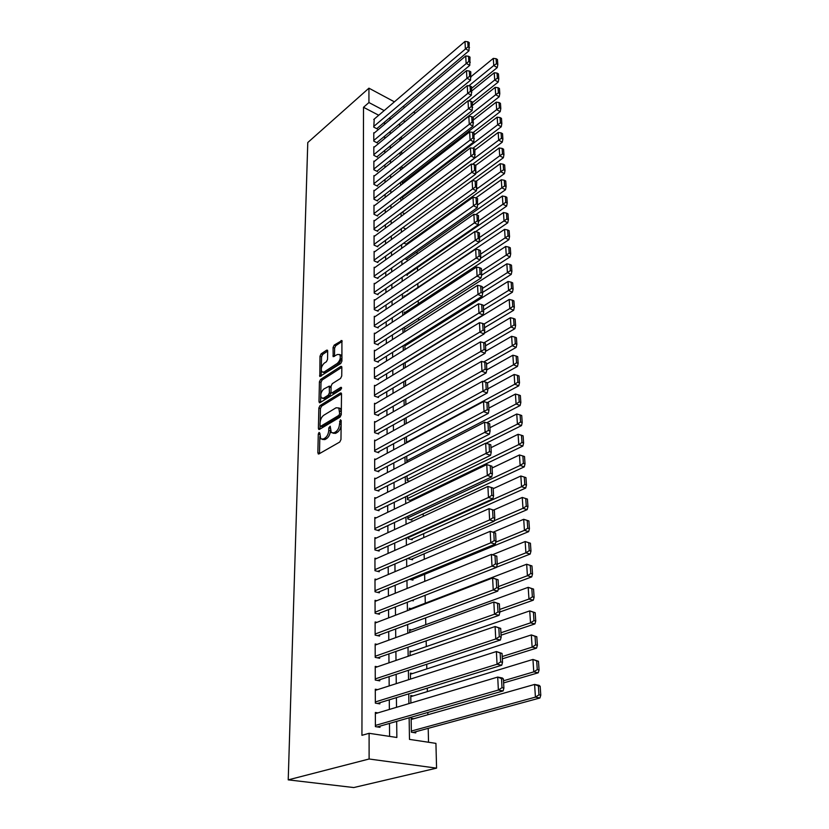 <?xml version="1.0" encoding="UTF-8"?>
<svg xmlns="http://www.w3.org/2000/svg" width="829" height="829" viewBox="0 0 829 829"><rect width="100%" height="100%" fill="white"/><g stroke="black" fill="none" stroke-linecap="round" stroke-linejoin="round"><path stroke-width="1.24" d="M319.082 432.417L318.274 434.095L317.859 452.789L318.947 453.919L339.766 442.023L340.968 439.536L341.196 420.531L340.398 419.775L339.527 423.94C339.258 427.526 337.983 430.158 335.714 431.826L333.973 432.842L331.279 432.593L330.211 426.21L328.802 427.868L328.761 430.282C328.481 433.847 327.227 436.437 324.999 438.075L323.3 439.069L320.688 438.842L319.849 433.173L319.082 432.417M327.693 351.071L327.455 350.19L326.626 350.17L321.113 353.859L319.994 356.211L319.807 376.501L340.75 363.506L341.921 361.081L341.911 340.553L334.201 345.102L333.061 347.486L333.175 356.698L337.424 354.491L339.724 354.574C340.957 357.61 340.149 360.553 337.289 363.423L324.056 372.014L321.859 371.931C320.647 368.936 321.434 366.024 324.232 363.175L326.408 361.745L327.538 359.361L327.693 351.071L322.668 354.429L321.548 356.781L321.289 368.532M378.729 115.252L363.516 107.293L368.936 102.547L368.936 88.175L307.777 142.536L288.223 779.861L353.765 787.55L436.572 768.141L435.93 743.375L409.485 739.385L409.143 717.8M363.516 107.293L361.931 735.323L369.102 733.302L369.112 759.001L288.223 779.861M319.994 405.619L318.854 408.013L318.398 428.313L318.678 429.318L319.486 429.381L340.077 417.111L341.268 414.655L341.517 394.024L341.247 393.06L340.387 393.008L319.994 405.619L321.579 406.158L320.44 408.542L320.149 421.847M318.989 401.64L319.424 381.806L320.564 379.444L340.719 366.459L341.589 366.491L341.838 367.413L341.735 375.983L340.564 378.418L332.253 383.672L331.092 386.086L330.999 391.785L331.258 392.739L332.108 392.78L340.792 387.361L341.403 387.402L340.771 389.775L320.056 402.645L318.989 401.64L320.574 402.169L320.709 395.816M403.785 243.084L406.759 244.431L406.749 243.674M404.801 258.762L407.039 259.757L407.029 258.99M405.889 274.689L407.329 275.311L407.308 274.523M407.039 290.844L407.619 291.093L407.609 290.461M407.422 495.877L407.485 499.555L411.485 500.747L411.464 499.783M407.764 516.26L407.806 518.954L411.837 520.104L411.826 519.13M408.106 537.016L408.137 538.663L412.2 539.783L412.189 538.788M408.459 558.135L408.469 558.715L412.573 559.782L412.552 558.777M409.63 579.316L412.946 580.134L412.925 579.108M411.858 600.486L413.329 600.838L413.308 599.916M377.889 712.878L375.35 712.463L375.392 726.618L379.972 727.323L379.972 726.142M377.609 689.624L375.288 689.22L375.33 703.116L379.869 703.883L379.869 702.723M377.35 666.796L375.226 666.392L375.268 680.039L379.765 680.858L379.765 679.718M377.122 644.382L375.164 643.978L375.205 657.376L379.661 658.257L379.661 657.138M376.926 622.361L375.112 621.968L375.143 635.128L379.568 636.05L379.558 634.952M376.739 600.724L375.05 600.331L375.081 613.263L379.464 614.248L379.464 613.159M376.573 579.471L374.988 579.088L375.029 591.792L379.371 592.818L379.371 591.751M376.418 558.58L374.936 558.207L374.967 570.684L379.278 571.761L379.267 570.715M376.273 538.052L374.884 537.679L374.915 549.948L379.185 551.067L379.174 550.041M376.138 517.876L374.822 517.503L374.853 529.565L379.091 530.726L379.091 529.721M376.014 498.032L374.77 497.669L374.801 509.524L378.998 510.726L378.998 509.731M375.9 478.52L374.718 478.167L374.749 489.825L378.915 491.069L378.905 490.094M375.786 459.339L374.667 458.986L374.698 470.457L378.822 471.732L378.822 470.768M375.682 440.468L374.615 440.126L374.646 451.401L378.739 452.717L378.739 451.774M318.719 454.012L318.16 453.846M375.578 421.909L374.563 421.567L374.594 432.665L378.656 434.013L378.656 433.08M375.485 403.65L374.511 403.308L374.542 414.231L378.573 415.609L378.573 414.697M375.392 385.682L374.47 385.35L374.49 396.096L378.49 397.505L378.49 396.604M375.299 368.003L374.418 367.672L374.449 378.242L378.407 379.692L378.407 378.801M375.216 350.594L374.366 350.273L374.397 360.677L378.335 362.159L378.325 361.289M375.143 333.465L374.325 333.154L374.356 343.393L378.252 344.895L378.252 344.035M375.06 316.605L374.283 316.295L374.304 326.377L378.179 327.911L378.169 327.061M374.988 300.005L374.231 299.694L374.262 309.621L378.107 311.186L378.097 310.347M374.915 283.663L374.19 283.352L374.211 293.124L378.024 294.709L378.024 293.891M374.843 267.56L374.148 267.259L374.169 276.886L377.951 278.492L377.951 277.684M374.781 251.705L374.107 251.405L374.128 260.886L377.879 262.524L377.879 261.726M374.708 236.089L374.055 235.788L374.086 245.135L377.817 246.783L377.806 246.006M374.646 220.701L374.014 220.41L374.045 229.612L377.744 231.291L377.734 230.524M374.584 205.54L373.972 205.26L374.003 214.317L377.672 216.017L377.672 215.26M374.521 190.597L373.941 190.318L373.962 199.261L377.609 200.97L377.599 200.224M374.47 175.883L373.9 175.603L373.92 184.411L377.537 186.152L377.537 185.416M374.407 161.375L373.858 161.106L373.879 169.779L377.475 171.541L377.475 170.815M374.356 147.075L373.817 146.806L373.838 155.355L377.413 157.137L377.402 156.422M374.293 132.982L373.775 132.713L373.806 141.148L377.34 142.94L377.34 142.236M389.589 736.39L389.475 723.427M389.361 709.448L389.288 699.821M389.174 685.925L389.091 676.651M388.977 662.827L388.905 653.905M388.791 640.143L388.718 631.553M388.614 617.874L388.542 609.616M388.428 596.01L388.366 588.051M388.252 574.518L388.19 566.87M388.076 553.409L388.024 546.062M387.91 532.674L387.848 525.607M387.744 512.291L387.682 505.493M387.578 492.25L387.526 485.732M387.412 472.551L387.361 466.292M387.257 453.183L387.205 447.183M387.102 434.147L387.05 428.386M386.946 415.412L386.894 409.889M386.791 396.987L386.749 391.702M386.646 378.874L386.604 373.806M386.501 361.04L386.459 356.19M386.355 343.496L386.314 338.854M386.21 326.222L386.169 321.797M386.076 309.227L386.034 304.999M385.931 292.502L385.899 288.461M385.796 276.026L385.765 272.181M385.661 259.809L385.63 256.151M385.537 243.84L385.506 240.358M385.402 228.11L385.371 224.804M385.278 212.618L385.247 209.478M385.153 197.354L385.122 194.38M385.029 182.318L385.008 179.51M384.905 167.51L384.884 164.847M384.78 152.909L384.76 150.401M384.666 138.526L384.646 136.163M384.552 124.34L384.532 122.122M374.242 119.086L373.765 127.138L377.278 128.941L377.278 128.246M428.531 742.256L428.21 728.339M427.888 714.722L427.837 712.463M427.349 691.604L427.267 688.132M426.821 668.899L426.717 664.267M426.303 646.599L426.168 640.848M425.785 624.693L425.629 617.864M425.287 603.17L425.101 595.305M424.78 581.326L424.614 574.321M424.261 559.264L424.137 553.813M423.754 537.596L423.671 533.658M423.267 516.322L423.204 513.835M422.769 495.421L422.749 494.343M419.08 337.092L419.049 335.776M418.686 320.284L418.635 318.087M418.303 303.746L418.231 300.689M417.92 287.456L417.837 283.57M417.536 270.824L417.453 267.539M417.142 254.047L417.091 251.912M416.759 237.54L416.738 236.514M413.723 718.743L411.143 718.318L411.371 732.204L415.764 732.888L415.743 731.727M413.122 695.935L410.759 695.521L410.883 703.013M412.552 673.542L410.386 673.127L410.49 679.086M412.013 651.532L410.023 651.117L410.096 655.604M411.505 629.905L409.661 629.501L409.713 632.558M411.029 608.641L409.298 608.248L409.329 609.926M409.495 587.492L408.956 587.72M409.599 481.234L407.163 480.478L407.08 475.825M407.754 462.012L406.852 461.722L406.759 456.126M406.428 436.759L406.531 442.852M406.117 417.723L406.21 423.557M405.796 398.998L405.889 404.583M405.495 380.584L405.578 385.931M405.184 362.47L405.277 367.589M405.733 345.434L404.894 345.113L404.977 349.548M405.422 328.792L404.625 328.471L404.676 331.797M405.112 312.398L404.345 312.077L404.386 314.336M404.821 296.243L404.075 295.932L404.096 297.145M405.806 229.022L402.935 227.56M404.687 213.737L402.687 212.794L402.666 211.851M403.619 198.67L402.438 198.1L402.407 196.38M402.614 183.831L402.158 181.147M401.899 166.132L401.951 168.981M401.661 151.344L401.702 154.028M401.412 136.775L401.454 139.313M415.36 113.076L413.567 112.112M404.707 107.355L403.06 106.475M394.407 101.832L368.936 88.175M384.169 110.589L368.936 102.547M369.102 733.302L396.853 737.478L396.676 721.365M396.521 707.313L396.407 697.635M396.252 683.645L396.148 674.329M396.003 660.423L395.899 651.449M395.744 637.625L395.651 628.983M395.495 615.232L395.412 606.921M395.257 593.253L395.164 585.253M395.018 571.658L394.936 563.969M394.78 550.435L394.697 543.057M394.552 529.596L394.48 522.498M394.324 509.12L394.252 502.291M394.107 488.986L394.034 482.437M393.889 469.193L393.816 462.914M393.671 449.743L393.609 443.712M393.464 430.614L393.392 424.831M393.257 411.806L393.195 406.262M393.05 393.309L392.987 388.003M392.842 375.112L392.791 370.024M392.645 357.216L392.594 352.346M392.459 339.6L392.407 334.947M392.262 322.263L392.21 317.818M392.076 305.207L392.024 300.958M391.889 288.419L391.848 284.368M391.702 271.881L391.661 268.026M391.526 255.612L391.485 251.933M391.35 239.591L391.309 236.089M391.174 223.809L391.143 220.483M390.998 208.266L390.967 205.115M390.832 192.96L390.801 189.965M390.666 177.872L390.635 175.054M390.5 163.012L390.469 160.349M390.345 148.381L390.314 145.863M390.179 133.946L390.158 131.583M390.024 119.728L390.003 117.5M369.112 759.001L436.572 768.141M399.661 123.666L399.702 126.049M399.899 138.018L399.93 140.547M400.127 152.577L400.169 155.261M400.366 167.354L400.407 170.194M400.604 182.349L400.645 185.354M400.842 197.582L400.894 200.742M401.091 213.032L401.143 216.369M401.34 228.731L401.402 232.244M401.599 244.659L401.65 248.358M401.858 260.845L401.92 264.731M402.117 277.28L402.179 281.352M402.386 293.984L402.448 298.253M402.656 310.948L402.728 315.424M402.925 328.18L403.008 332.864M403.205 345.703L403.288 350.594M403.495 363.496L403.578 368.625M403.785 381.599L403.868 386.946M404.075 399.992L404.158 405.578M404.376 418.697L404.469 424.521M404.676 437.712L404.77 443.795M404.987 457.059L405.08 463.39M405.298 476.737L405.402 483.338M405.619 496.747L405.723 503.628M405.941 517.12L406.055 524.28M406.272 537.845L406.397 545.295M406.614 558.943L406.728 566.694M406.956 580.414L407.08 588.476M407.298 602.269L407.433 610.652M407.661 624.538L407.795 633.252M408.013 647.211L408.158 656.267M408.386 670.298L408.531 679.707M408.759 693.832L408.915 703.603M405.06 121.614L403.277 120.671M322.377 439.432L324.916 439.588L323.3 439.069M330.388 430.096L330.377 430.811C330.097 434.365 328.844 436.956 326.616 438.593L324.916 439.588M332.978 433.215L335.6 433.36L333.973 432.842M341.144 424.593C340.843 428.137 339.579 430.717 337.341 432.344L335.6 433.36M319.839 436.614L319.497 453.608M341.517 393.858L321.579 406.158M320.067 425.919L320.004 429.07M320.004 425.464L320.771 426.21L338.833 415.412L339.662 413.692L338.812 407.992L336.066 407.785L323.766 415.246C321.579 416.904 320.346 419.474 320.067 422.956L320.004 425.464M320.574 426.293L322.377 426.728L320.771 426.21M341.268 414.293L340.439 415.951L322.377 426.728M341.31 411.578L340.418 408.542L338.74 407.92M320.73 395.029L320.999 382.356L319.424 381.806M341.838 367.33L322.129 379.993L320.999 382.356M331.787 392.915L333.693 393.34L341.548 388.449M323.766 389.05C320.916 391.91 320.129 394.884 321.393 397.972L323.59 398.096L328.263 395.184L329.424 392.77L329.258 386.138L323.766 389.05M322.761 398.438L325.175 398.645L323.59 398.096M331.03 392.179L329.849 395.734L325.175 398.645M331.082 387.236L330.336 386.521M323.155 372.387L325.621 372.573L324.056 372.014M341.962 357.651L338.864 363.993L325.621 372.573M341.962 357.454L341.299 355.154L339.828 354.698M342.149 341.424L335.766 345.693L334.626 348.076L334.491 356.418M321.258 370.387L321.134 376.2M413.039 732.463L539.938 697.987L535.43 697.127L411.36 731.043M411.163 719.479L534.591 684.433L539.078 685.334L540.176 686.308L538.384 685.946L538.974 694.837L540.777 695.189L540.176 686.308M538.974 694.837L535.43 697.127L534.591 684.433L538.384 685.946M540.777 695.189L539.938 697.987M375.361 713.634L497.711 677.075L502.415 678.018L503.41 678.982L501.524 678.609L502.001 687.687L503.897 688.06L503.41 678.982M377.299 726.909L503.11 690.94L498.374 690.039L497.711 677.075L501.524 678.609M375.392 725.427L498.374 690.039L502.001 687.687M503.11 690.94L503.897 688.06M503.617 682.93L538.228 672.806L533.762 671.873L503.504 680.785M410.78 696.65L532.943 659.438L538.467 661.283L536.684 660.889L537.275 669.604L539.068 669.977L538.467 661.283M537.275 669.604L533.762 671.873L532.943 659.438L536.684 660.889M539.068 669.977L538.228 672.806M502.333 658.827L536.56 648.123L532.135 647.128L502.208 656.547M410.407 674.236L531.327 634.931L536.798 636.745L535.037 636.33L535.607 644.869L537.379 645.273L536.798 636.745M535.607 644.869L532.135 647.128L531.327 634.931L535.037 636.33M537.379 645.273L536.56 648.123M501.058 635.19L534.923 623.916L530.529 622.859L500.934 632.776M410.034 652.205L529.741 610.9L535.161 612.683L533.41 612.248L533.969 620.62L535.731 621.045L535.161 612.683M533.969 620.62L530.529 622.859L529.741 610.9L533.41 612.248M535.731 621.045L534.923 623.916M499.814 611.999L533.306 600.175L528.964 599.066L499.68 609.46M409.671 630.568L528.187 587.336L533.555 589.087L531.814 588.631L532.373 596.849L534.104 597.294L533.555 589.087M532.373 596.849L528.964 599.066L528.187 587.336L531.814 588.631M534.104 597.294L533.306 600.175M375.299 690.37L496.395 651.542L502.042 653.428L500.167 653.024L500.643 661.915L502.519 662.309L502.042 653.428M377.433 703.469L501.742 665.221L497.048 664.247L496.395 651.542L500.167 653.024M375.33 701.945L497.048 664.247L500.643 661.915M501.742 665.221L502.519 662.309M375.236 667.521L495.11 626.527L500.695 628.382L498.84 627.947L499.307 636.662L501.162 637.086L500.695 628.382M377.537 680.454L500.395 640.019L495.752 638.972L495.11 626.527L498.84 627.947M375.268 678.899L495.752 638.972L499.307 636.662M500.395 640.019L501.162 637.086M375.174 645.086L493.846 602.02L499.369 603.833L497.535 603.377L497.991 611.916L499.835 612.362L499.369 603.833M377.62 657.853L499.079 615.315L494.478 614.216L493.846 602.02L497.535 603.377M375.205 656.257L494.478 614.216L497.991 611.916M499.079 615.315L499.835 612.362M375.112 623.056L492.613 577.989L498.084 579.772L496.26 579.295L496.706 587.668L498.53 588.134L498.084 579.772M377.672 635.656L497.783 591.108L493.224 589.937L492.613 577.989L496.26 579.295M375.143 634.019L493.224 589.937L496.706 587.668M497.783 591.108L498.53 588.134M498.219 589.367L531.731 576.891L527.42 575.73L498.447 586.58M409.319 609.305L526.664 564.228L531.969 565.948L530.249 565.461L530.798 573.523L532.519 573.989L531.969 565.948M530.798 573.523L527.42 575.73L526.664 564.228L530.249 565.461M532.519 573.989L531.731 576.891M375.05 601.408L491.4 554.425L496.809 556.176L495.017 555.679L495.452 563.886L497.255 564.383L496.809 556.176M377.703 613.854L496.519 567.368L492.001 566.145L491.4 554.425L495.017 555.679M375.081 612.185L492.001 566.145L495.452 563.886M496.519 567.368L497.255 564.383M496.561 567.212L530.187 554.052L525.907 552.829L497.245 564.114M492.478 554.725L525.161 541.544L530.425 543.233L528.715 542.736L529.254 550.643L530.964 551.14L530.425 543.233M529.254 550.643L525.907 552.829L525.161 541.544L528.715 542.736M530.964 551.14L530.187 554.052M374.998 580.134L490.208 531.316L495.576 533.037L493.783 532.519L494.208 540.57L496.001 541.088L495.576 533.037M377.723 592.424L495.276 544.093L490.799 542.808L490.208 531.316L493.783 532.519M375.019 590.725L490.799 542.808L494.208 540.57M495.276 544.093L496.001 541.088M411.381 579.751L528.664 531.638L524.425 530.363L495.732 542.207M493.162 532.177L523.7 519.296L528.902 520.954L527.213 520.436L527.741 528.197L529.43 528.705L528.902 520.954M527.741 528.197L524.425 530.363L523.7 519.296L527.213 520.436M529.43 528.705L528.664 531.638M374.936 559.233L489.037 508.654L494.353 510.353L492.581 509.804L493.006 517.711L494.778 518.239L494.353 510.353M377.734 571.378L494.063 521.265L489.618 519.928L489.037 508.654L492.581 509.804M374.967 569.647L489.618 519.928L493.006 517.711M494.063 521.265L494.778 518.239M411.101 559.399L527.182 509.638L522.975 508.322L494.188 520.736M493.607 510.063L522.26 497.452L525.741 498.55L526.249 506.167L527.938 506.695L527.42 499.089L525.741 498.55M526.249 506.167L522.975 508.322L522.26 497.452M527.938 506.695L527.182 509.638M374.884 538.695L487.898 486.416L488.468 497.483L492.861 498.861L493.576 495.835L493.162 488.084L491.4 487.525L491.815 495.276L493.576 495.835M377.734 550.684L492.861 498.861M374.915 548.922L488.468 497.483L491.815 495.276M491.4 487.525L487.898 486.416M410.811 539.399L525.721 488.053L521.545 486.685L408.117 537.669M493.193 488.695L520.84 476.012L524.291 477.069L524.798 484.54L526.467 485.089L525.959 477.628L524.291 477.069M524.798 484.54L521.545 486.685L520.84 476.012M526.467 485.089L525.721 488.053M374.832 518.508L486.768 464.603L487.328 475.463L491.69 476.893L492.395 473.846L491.98 466.25L490.25 465.66L490.644 473.266L492.395 473.846M377.734 530.353L491.69 476.893M374.853 528.56L487.328 475.463L490.644 473.266M490.25 465.66L486.768 464.603M410.531 519.731L524.28 466.851L520.146 465.442L407.795 517.97M492.074 468.012L519.451 454.966L522.871 455.981L523.368 463.318L525.016 463.888L524.519 456.551L522.871 455.981M523.368 463.318L520.146 465.442L519.451 454.966M525.016 463.888L524.28 466.851M374.77 498.654L485.67 443.194L486.219 453.846L490.54 455.328L491.234 452.271L490.83 444.81L489.11 444.209L489.504 451.67L491.234 452.271M377.713 510.363L490.54 455.328M374.801 508.54L489.504 451.67M489.11 444.209L485.67 443.194M410.241 500.374L522.871 446.043L518.767 444.582L407.464 498.592M490.986 447.691L518.084 434.292L521.472 435.266L521.959 442.468L523.596 443.059L523.109 435.857L521.472 435.266M521.959 442.468L518.767 444.582L518.084 434.292M523.596 443.059L522.871 446.043M374.718 479.131L484.592 422.179L485.131 432.645L489.411 434.158L490.094 431.09L489.701 423.774L487.991 423.153L488.385 430.479L490.094 431.09M377.692 490.706L489.411 434.158M374.749 488.851L488.385 430.479M487.991 423.153L484.592 422.179M486.053 443.308L521.482 425.598L517.42 424.106L407.143 479.535M489.918 427.723L516.747 414.003L520.104 414.925L520.581 422.002L522.208 422.614L521.721 415.536L520.104 414.925M520.581 422.002L517.42 424.106L516.747 414.003M522.208 422.614L521.482 425.598M374.667 459.94L483.525 401.557L484.053 411.816L488.302 413.381L488.975 410.303L488.592 403.122L486.903 402.479L487.276 409.671L488.975 410.303M377.672 471.369L488.302 413.381M374.698 469.494L487.276 409.671M486.903 402.479L483.525 401.557M486.716 422.79L520.125 405.526L516.084 403.982L406.832 460.789M488.861 408.106L515.431 394.065L518.757 394.956L519.223 401.899L520.84 402.521L520.363 395.578L518.757 394.956M519.223 401.899L516.084 403.982L515.431 394.065M520.84 402.521L520.125 405.526M374.615 441.059L482.488 381.299L483.006 391.381L487.214 392.987L487.887 389.899L487.504 382.843L485.825 382.19L486.198 389.247L487.887 389.899M377.641 452.365L487.214 392.987M374.646 450.458L486.198 389.247M485.825 382.19L482.488 381.299M487.265 402.625L518.788 385.806L514.788 384.221L406.521 442.334M487.825 388.822L514.146 374.47L517.431 375.33L517.887 382.159L519.493 382.791L519.027 375.972L517.431 375.33M517.887 382.159L514.788 384.221L514.146 374.47M519.493 382.791L518.788 385.806M374.563 422.489L481.462 361.403L481.97 371.309L486.146 372.957L486.81 369.858L486.436 362.926L484.768 362.263L485.131 369.195L486.81 369.858M377.609 433.66L486.146 372.957M374.594 431.733L485.131 369.195M484.768 362.263L481.462 361.403M487.504 382.915L517.472 366.418L513.503 364.812L483.307 381.516M486.799 369.869L512.871 355.226L516.125 356.045L516.581 362.76L518.166 363.403L517.711 356.698L516.125 356.045M516.581 362.76L513.503 364.812L512.871 355.226M518.166 363.403L517.472 366.418M374.521 404.22L480.457 341.869L480.955 351.589L485.1 353.278L485.753 350.17L485.379 343.361L483.732 342.688L484.095 349.496L485.753 350.17M377.578 415.267L485.1 353.278M374.542 413.319L484.095 349.496M483.732 342.688L480.457 341.869M486.499 364.2L516.187 347.382L512.249 345.734L483.711 361.983M485.483 351.423L511.628 336.315L514.85 337.092L515.296 343.693L516.871 344.356L516.426 337.766L514.85 337.092M515.296 343.693L512.249 345.734L511.628 336.315M516.871 344.356L516.187 347.382M374.47 386.241L479.463 322.678L479.96 332.232L484.063 333.952L484.706 330.833L484.354 324.149L482.716 323.455L483.069 330.149L484.706 330.833M377.537 397.164L484.063 333.952M374.49 395.195L483.069 330.149M482.716 323.455L479.463 322.678M485.514 345.797L514.923 328.667L511.006 326.978L484.012 342.802M484.209 333.279L510.395 317.725L513.597 318.471L514.032 324.958L515.597 325.631L515.151 319.155L513.597 318.471M514.032 324.958L511.006 326.978L510.395 317.725M515.597 325.631L514.923 328.667M374.418 368.553L478.499 303.818L478.975 313.207L483.058 314.958L483.69 311.839L483.338 305.269L481.711 304.564L482.063 311.134L483.69 311.839M377.506 379.361L483.058 314.958M374.449 377.361L482.063 311.134M481.711 304.564L478.499 303.818M484.54 327.704L513.669 310.264L509.794 308.554L484.074 324.035M405.194 362.864L509.193 299.456L512.363 300.171L512.788 306.543L514.343 307.227L513.907 300.865L512.363 300.171M512.788 306.543L509.794 308.554L509.193 299.456M514.343 307.227L513.669 310.264M374.376 351.144L477.545 285.29L478.012 294.513L482.063 296.295L482.685 293.176L482.343 286.72L480.727 285.995L481.069 292.461L482.685 293.176M377.464 361.827L482.063 296.295M374.397 359.807L481.069 292.461M480.727 285.995L477.545 285.29M483.587 309.901L512.446 292.181L508.591 290.43L483.38 306.005M404.915 345.952L508.011 281.487L511.151 282.171L511.566 288.43L513.11 289.134L512.685 282.876L511.151 282.171M511.566 288.43L508.591 290.43L508.011 281.487M513.11 289.134L512.446 292.181M374.325 334.004L476.602 267.073L477.069 276.14L481.079 277.964L481.701 274.834L481.359 268.482L479.763 267.757L480.095 274.098L481.701 274.834M377.423 344.574L481.079 277.964M374.345 342.532L480.095 274.098M479.763 267.757L476.602 267.073M482.644 292.388L511.244 274.389L507.421 272.617L482.437 288.43M404.635 329.289L506.84 263.819L509.949 264.472L510.363 270.627L511.897 271.342L511.483 265.187L509.949 264.472M510.363 270.627L507.421 272.617L506.84 263.819M511.897 271.342L511.244 274.389M374.283 317.134L475.68 249.177L476.136 258.088L480.115 259.933L480.737 256.803L480.395 250.565L478.81 249.819L479.141 256.057L480.737 256.803M377.371 327.59L480.115 259.933M374.304 325.538L479.141 256.057M478.81 249.819L475.68 249.177M481.618 275.228L510.063 256.897L506.26 255.094L481.504 271.145M404.355 312.885L505.69 246.451L508.778 247.073L509.193 253.125L510.705 253.85L510.291 247.798L508.778 247.073M509.193 253.125L506.26 255.094L505.69 246.451M510.705 253.85L510.063 256.897M374.231 300.523L474.779 231.581L475.224 240.337L479.172 242.213L479.452 232.949L477.877 232.193L478.198 238.327L479.784 239.084M377.33 310.865L479.172 242.213M374.262 308.792L478.198 238.327M477.877 232.193L474.779 231.581M480.405 258.493L508.892 239.695L505.13 237.871L480.592 254.14M404.086 296.73L504.571 229.364L507.628 229.954L508.032 235.913L509.534 236.648L509.13 230.69L507.628 229.954M508.032 235.913L505.13 237.871L504.571 229.364M509.534 236.648L508.892 239.695M374.19 284.16L473.887 214.276L474.333 222.887L478.25 224.794L478.52 215.623L476.955 214.856L477.276 220.887L478.841 221.654M377.288 294.399L478.25 224.794M374.211 292.316L477.276 220.887M476.955 214.856L473.887 214.276M479.214 242.016L507.752 222.783L504.011 220.918L479.69 237.405M475.483 231.716L503.462 212.556L506.488 213.115L506.882 218.98L508.384 219.726L507.98 213.861L506.488 213.115M506.882 218.98L504.011 220.918L503.462 212.556M508.384 219.726L507.752 222.783M374.148 268.057L473.007 197.261L473.442 205.727L477.328 207.664L477.608 198.587L476.053 197.81L476.374 203.737L477.929 204.514M377.236 278.192L477.328 207.664M374.169 276.078L476.374 203.737M476.053 197.81L473.007 197.261M406.624 275L506.623 206.131L502.913 204.245L478.81 220.939M475.763 214.628L502.364 196.017L505.369 196.546L505.763 202.317L507.244 203.074L506.851 197.312L505.369 196.546M505.763 202.317L502.913 204.245L502.364 196.017M507.244 203.074L506.623 206.131M374.107 252.192L472.147 180.525L472.571 188.857L476.437 190.815L476.706 181.831L475.172 181.043L475.473 186.877L477.017 187.665M377.195 262.223L476.437 190.815M374.128 260.099L475.473 186.877M475.172 181.043L472.147 180.525M406.355 259.456L505.514 189.748L501.825 187.841L477.877 204.773M476.001 197.799L501.296 179.738L504.27 180.245L504.654 185.924L506.125 186.691L505.742 181.023L504.27 180.245M504.654 185.924L501.825 187.841L501.296 179.738M506.125 186.691L505.514 189.748M374.066 236.566L471.297 164.059L471.722 172.256L475.545 174.235L475.825 165.354L474.292 164.556L474.602 170.297L476.126 171.095M377.143 246.493L475.545 174.235M374.086 244.348L474.602 170.297M474.292 164.556L471.297 164.059M406.096 244.14L504.415 173.634L500.757 171.707L476.768 189.002M475.919 181.427L500.239 163.727L503.193 164.215L503.566 169.79L505.027 170.567L504.654 164.992L503.193 164.215M503.566 169.79L500.757 171.707L500.239 163.727M505.027 170.567L504.415 173.634M374.024 221.177L470.468 147.863L470.882 155.925L474.675 157.935L474.955 149.137L473.432 148.329L473.732 153.976L475.255 154.785M377.102 231.001L474.675 157.935M374.045 228.845L473.732 153.976M473.432 148.329L470.468 147.863M472.209 180.525L503.348 157.769L499.711 155.811L475.691 173.468M475.784 165.334L499.193 147.966L502.125 148.422L502.498 153.925L503.949 154.702L503.576 149.21L502.125 148.422M502.498 153.925L499.711 155.811L499.193 147.966M503.949 154.702L503.348 157.769M373.983 206.006L469.649 131.925L470.053 139.863L473.825 141.894L474.095 133.189L472.592 132.371L472.882 137.925L474.395 138.744M377.05 215.737L473.825 141.894M374.003 213.561L472.882 137.925M472.592 132.371L469.649 131.925M472.582 164.266L502.281 142.153L498.685 140.174L402.676 212.048M474.996 149.956L498.177 132.453L501.079 132.889L501.441 138.298L502.882 139.085L502.519 133.676L501.079 132.889M501.441 138.298L498.685 140.174L498.177 132.453M502.882 139.085L502.281 142.153M373.941 191.064L468.841 116.247L469.235 124.06L472.986 126.101L473.255 117.49L471.763 116.661L472.043 122.132L473.546 122.951M377.008 200.691L472.986 126.101M373.962 198.504L472.043 122.132M471.763 116.661L468.841 116.247M472.924 148.246L501.244 126.775L497.669 124.785L402.428 197.375M474.188 134.847L497.162 117.179L500.042 117.583L500.405 122.91L501.835 123.718L501.472 118.392L500.042 117.583M500.405 122.91L497.669 124.785L497.162 117.179M501.835 123.718L501.244 126.775M373.9 176.339L468.043 100.817L468.437 108.495L472.157 110.568L472.416 102.04L470.945 101.211L471.224 106.589L472.706 107.418M376.957 185.872L472.157 110.568M373.92 183.675L471.224 106.589M470.945 101.211L468.043 100.817M473.038 132.619L500.219 111.646L496.664 109.635L402.179 182.908M473.38 119.967L496.177 102.143L499.027 102.527L499.39 107.77L500.809 108.578L500.447 103.335L499.027 102.527M499.39 107.77L496.664 109.635L496.177 102.143M500.809 108.578L500.219 111.646M373.858 161.821L467.266 85.625L467.649 93.19L471.338 95.273L471.608 86.838L470.136 85.988L470.416 91.294L471.888 92.133M376.915 171.261L471.338 95.273M373.879 169.054L470.416 91.294M470.136 85.988L467.266 85.625M472.965 117.335L499.213 96.744L495.68 94.713L401.941 168.639M472.592 105.304L495.193 87.335L498.032 87.698L498.384 92.858L499.794 93.677L499.441 88.516L498.032 87.698M498.384 92.858L495.68 94.713L495.193 87.335M499.794 93.677L499.213 96.744M373.817 147.521L466.489 70.672L466.872 78.113L470.53 80.226L470.799 71.864L469.338 71.014L469.618 76.227L471.079 77.076M376.863 156.868L470.53 80.226M373.838 154.64L469.618 76.227M469.338 71.014L466.489 70.672M472.447 102.609L498.219 82.061L494.716 80.019L468.665 100.9M471.825 90.869L494.229 72.755L497.048 73.087L497.39 78.175L498.789 79.004L498.447 73.916L497.048 73.087M497.39 78.175L494.716 80.019L494.229 72.755M498.789 79.004L498.219 82.061M373.786 133.417L465.732 55.947L466.116 63.284L469.742 65.408L470.012 57.128L468.561 56.268L468.831 61.408L470.281 62.258M376.812 142.671L469.742 65.408M373.796 140.443L468.831 61.408M468.561 56.268L465.732 55.947M471.68 88.32L497.234 67.605L493.763 65.543L468.851 85.833M471.059 76.631L493.286 58.393L496.074 58.704L496.416 63.719L497.804 64.548L497.462 59.543L496.074 58.704M496.416 63.719L493.763 65.543L493.286 58.393M497.804 64.548L497.234 67.605M373.744 119.511L464.986 41.45L465.359 48.673L468.965 50.818L469.224 42.611L467.794 41.751L468.053 46.807L469.504 47.667M376.77 128.682L468.965 50.818M373.765 126.433L468.053 46.807M467.794 41.751L464.986 41.45M319.818 434.593L318.274 434.095M341.175 422.044L339.558 421.505M330.388 428.386L328.802 427.868M326.616 438.593L324.999 438.075M330.377 430.811L328.761 430.282M337.341 432.344L335.714 431.826M341.154 424.479L339.527 423.94M319.476 453.287L317.859 452.789M341.424 393.371L340.387 393.008M320.004 428.831L318.398 428.313M320.44 408.542L318.854 408.013M340.439 415.951L338.833 415.412M341.279 414.231L339.662 413.692M341.31 411.692L339.693 411.143M322.129 379.993L320.564 379.444M341.766 366.832L340.719 366.459M333.693 393.34L332.108 392.78M341.527 387.62L340.792 387.361M329.849 395.734L328.263 395.184M331.009 393.319L329.424 392.77M331.072 387.62L329.517 387.081M338.864 363.993L337.289 363.423M334.491 356.387L332.926 355.807M334.626 348.076L333.061 347.486M335.766 345.693L334.201 345.102M342.097 340.926L341.04 340.532M321.134 376.138L319.569 375.578M321.548 356.781L319.994 356.211M322.668 354.429L321.113 353.859M327.642 350.543L326.626 350.17M319.217 429.495L318.678 429.318M340.418 408.542L338.812 407.992M330.844 386.697L329.258 386.138M319.766 402.77L319.248 402.593M341.299 355.154L339.724 354.574"/></g></svg>
